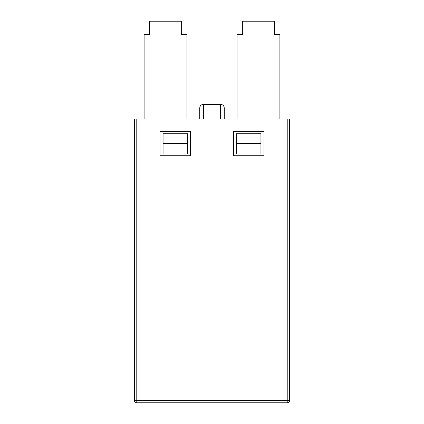 <?xml version="1.0" encoding="UTF-8"?>
<svg xmlns="http://www.w3.org/2000/svg" width="424" height="424" viewBox="0 0 424 424"><rect width="100%" height="100%" fill="white"/><g stroke="black" fill="none" stroke-linecap="round" stroke-linejoin="round"><path stroke-width="0.64" d="M144.118 119.049L144.118 34.651L149.391 34.651L149.391 21.2L181.657 21.2L181.657 34.651L186.926 34.651L186.926 119.049M237.074 119.049L237.074 34.651L242.343 34.651L242.343 21.2L274.609 21.2L274.609 34.651L279.882 34.651L279.882 119.049M236.459 143.508L236.459 133.724L260.924 133.724L260.924 153.992L236.459 153.992L236.459 143.508L260.924 143.508M163.076 143.508L163.076 133.724L187.541 133.724L187.541 153.992L163.076 153.992L163.076 143.508L187.541 143.508M220.559 119.049L199.768 119.049L199.768 108.041A3.668 3.668 0 0 1 203.441 104.368L220.559 104.368A3.668 3.668 0 0 1 224.232 108.041L224.232 119.049L220.559 119.049L220.559 108.041L203.441 108.041L203.441 119.049M224.232 119.049L289.666 119.049L289.666 400.351A2.449 2.449 0 0 1 287.218 402.8L136.782 402.8L287.218 402.8A2.449 2.449 0 0 0 289.666 400.351L287.218 400.351L287.218 119.049M136.782 119.049L136.782 400.351L134.334 400.351L134.334 119.049L199.768 119.049M190.599 155.741L160.018 155.741L160.018 131.276L190.599 131.276L190.599 155.741M263.982 155.741L233.401 155.741L233.401 131.276L263.982 131.276L263.982 155.741M134.334 400.351A2.449 2.449 0 0 0 136.782 402.8A2.449 2.449 0 0 1 134.334 400.351M199.768 108.041L203.441 108.041L203.441 104.368M220.559 104.368L220.559 108.041L224.232 108.041M136.782 402.8L136.782 400.351L287.218 400.351L287.218 402.8"/></g></svg>
